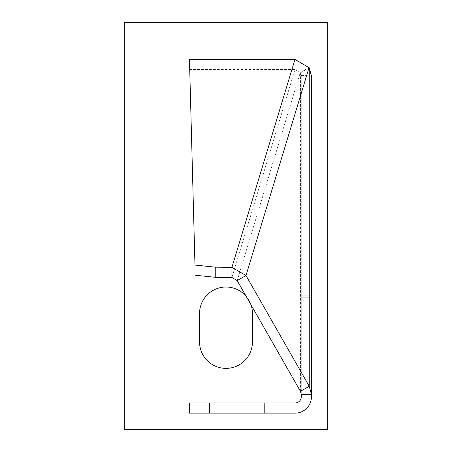 <?xml version="1.0" encoding="UTF-8"?>
<svg xmlns="http://www.w3.org/2000/svg" width="452" height="452" viewBox="0 0 452 452"><rect width="100%" height="100%" fill="white"/><g stroke="black" fill="none" stroke-linecap="round" stroke-linejoin="round"><path stroke-width="0.34" stroke-dasharray="2.26 1.69" d="M309.247 67.806L300.439 72.851L300.269 72.557L309.078 67.512M311.428 329.813L311.428 297.269L311.428 331.847L311.428 329.813L301.258 329.813L301.258 331.847L311.428 331.847L301.258 331.847L301.258 297.269L301.258 329.813L311.428 329.813M311.428 295.235L311.428 297.269L311.428 295.235L301.258 295.235L301.258 297.269L301.258 295.235L311.428 295.235M300.439 391.325L300.439 72.851L301.252 75.58L301.258 396.856A6.102 6.102 0 0 1 295.156 402.958L189.371 402.958L189.371 413.128L295.156 413.128A16.272 16.272 0 0 0 311.428 396.856L311.428 75.902L301.258 75.902L301.258 394.438M264.629 413.128L236.153 413.128L264.629 413.128L236.153 413.128L264.629 413.128L236.153 413.128L264.629 413.128L236.153 413.128L264.629 413.128L236.153 413.128L264.629 413.128L236.153 413.128L264.629 413.128L264.629 402.958L236.153 402.958L264.629 402.958L236.153 402.958L264.629 402.958L236.153 402.958L264.629 402.958L236.153 402.958L264.629 402.958L236.153 402.958L264.629 402.958L236.153 402.958L264.629 402.958L264.629 413.128M236.153 402.958L236.153 413.128L236.153 402.958M311.405 75.055L301.252 75.58M231.921 277.455L294.981 69.529L300.269 72.557L237.181 280.579M189.45 69.489L294.981 69.529L294.986 59.393M250.928 304.642A26.442 26.442 0 0 0 246.255 296.467M327.7 429.4L327.7 22.6L124.3 22.6L124.3 429.4L327.7 429.4M199.558 341.938A26.442 26.442 0 0 0 226 368.38A26.442 26.442 0 0 0 252.442 341.938L252.442 313.462A26.442 26.442 0 0 0 226 287.02A26.442 26.442 0 0 0 199.558 313.462L199.558 341.938M301.258 297.269L311.428 297.269L301.258 297.269"/><path stroke-width="0.68" d="M309.247 67.806L309.247 386.279L311.428 394.438L311.428 396.856A16.272 16.272 0 0 1 295.156 413.128L209.711 413.128L209.711 402.958L295.156 402.958A6.102 6.102 0 0 0 301.258 396.856L301.258 394.438L311.428 394.438L311.428 75.902L309.247 67.806L294.986 59.393L189.456 59.353L194.97 265.07L215.254 267.166L231.927 267.318L231.921 277.455L237.181 280.579L300.439 391.325L309.247 386.279L245.99 275.534L237.181 280.579M209.711 413.128L189.371 413.128L189.371 402.958L209.711 402.958M301.258 394.438L300.439 391.325M309.078 67.512L245.99 275.534L231.927 267.318L294.986 59.393M194.97 265.07L189.456 59.353M194.965 275.206L215.248 277.302L215.254 267.166M215.248 277.302L231.921 277.455M327.7 429.4L327.7 22.6L124.3 22.6L124.3 429.4L327.7 429.4M246.255 296.467A26.442 26.442 0 0 0 199.558 313.462L199.558 341.938A26.442 26.442 0 0 0 226 368.38A26.442 26.442 0 0 0 252.442 341.938L252.442 313.462A26.442 26.442 0 0 0 250.928 304.642"/></g></svg>
